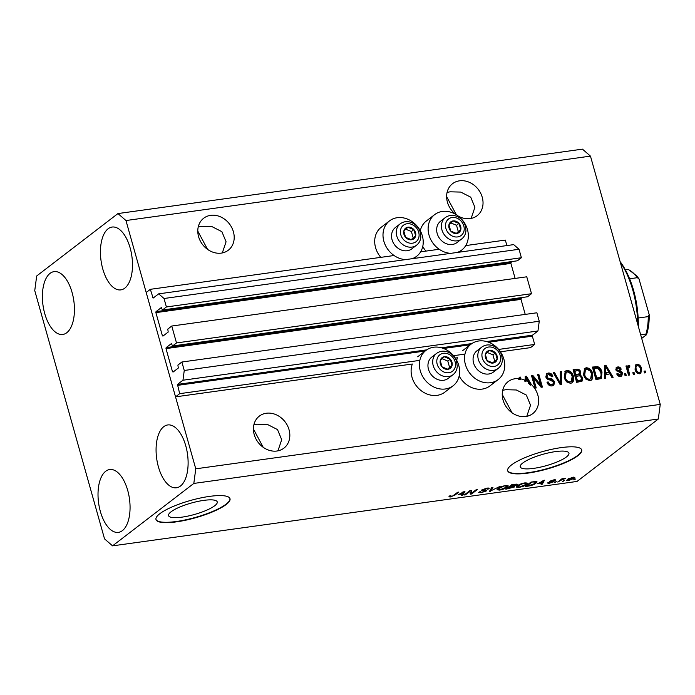 <?xml version="1.0" encoding="UTF-8"?>
<svg xmlns="http://www.w3.org/2000/svg" width="695" height="695" viewBox="0 0 695 695"><rect width="100%" height="100%" fill="white"/><g stroke="black" fill="none" stroke-linecap="round" stroke-linejoin="round"><path stroke-width="1.04" d="M498.654 349.429L534.681 344.433L530.537 347.622L500.443 351.792M172.534 345.997L527.531 296.765L531.519 293.707L176.513 342.939L172.534 345.997L171.439 343.556L166.131 347.63L166.001 348.603L172.473 371.634L173.012 372.103L178.32 368.029L177.894 365.075L181.873 362.017L184.253 370.47L182.959 380.217L177.477 384.413L179.675 393.665L419.832 360.366M453.531 355.692L464.955 354.103M179.675 393.665L175.531 396.854L412.335 364.015A22.301 18.713 -127.5 0 0 411.979 377.142A22.301 18.713 -127.5 0 0 444.809 392.162L453.097 385.794A22.301 18.713 -127.5 0 1 420.275 370.774A22.301 18.713 -127.5 0 1 425.931 350.419A22.301 18.713 -127.5 0 1 458.761 365.44A22.301 18.713 -127.5 0 1 453.097 385.794M455.321 358.047L457.458 357.751A22.301 18.713 52.5 0 0 456.693 360.331M488.628 342.227L532.353 336.163L534.681 344.433M532.353 336.163L532.483 335.181L537.956 330.985L182.959 380.217M184.253 370.47L539.25 321.238L537.956 330.985M181.873 362.017L536.879 312.785L539.25 321.238M166.001 348.603L521.007 299.371L525.229 314.401M521.007 299.371L521.137 298.398L522.319 297.495M531.519 293.707L526.758 276.801L171.761 326.033L176.513 342.939M175.531 396.854L146.202 292.499L150.346 289.32L153.109 298.103L158.677 293.855L164.02 298.503L166.4 306.964L162.413 310.022L161.327 307.572L156.019 311.647L155.888 312.628L162.361 335.65L162.899 336.119L168.207 332.045L167.773 329.091L171.761 326.033M155.888 312.628L510.895 263.396L515.117 278.417M510.895 263.396L511.025 262.415L512.206 261.511M162.413 310.022L517.419 260.79L521.398 257.732L166.4 306.964M164.02 298.503L519.026 249.27L521.398 257.732M158.677 293.855L513.683 244.623L519.026 249.27M465.754 245.578L505.352 240.088L506.89 245.57M150.346 289.32L394.074 255.517M420.631 251.833L439.197 249.262M171.066 511.789A25.298 5.925 164.3 0 0 168.537 515.603A25.298 5.925 164.3 0 0 188.076 516.055A25.298 5.925 164.3 0 0 214.729 505.734A25.298 5.925 164.3 0 0 217.248 501.912A25.298 5.925 164.3 0 0 197.719 501.46A25.298 5.925 164.3 0 0 171.066 511.789M522.753 463.018A25.298 5.925 164.3 0 0 520.225 466.832A25.298 5.925 164.3 0 0 539.754 467.283A25.298 5.925 164.3 0 0 566.408 456.963A25.298 5.925 164.3 0 0 568.936 453.14A25.298 5.925 164.3 0 0 549.406 452.688A25.298 5.925 164.3 0 0 522.753 463.018M511.503 464.946A38.451 9.009 164.3 0 0 507.671 470.75A38.451 9.009 164.3 0 0 537.357 471.436A38.451 9.009 164.3 0 0 577.858 455.746A38.451 9.009 164.3 0 0 581.698 449.943A38.451 9.009 164.3 0 0 552.012 449.257A38.451 9.009 164.3 0 0 511.503 464.946M507.628 470.567A38.451 9.009 164.3 0 0 537.626 471.001A38.451 9.009 164.3 0 0 577.762 455.39A38.451 9.009 164.3 0 0 581.637 449.769M159.815 513.718A38.451 9.009 164.3 0 0 155.984 519.521A38.451 9.009 164.3 0 0 185.669 520.207A38.451 9.009 164.3 0 0 226.17 504.518A38.451 9.009 164.3 0 0 230.01 498.715A38.451 9.009 164.3 0 0 200.325 498.028A38.451 9.009 164.3 0 0 159.815 513.718M155.941 519.339A38.451 9.009 164.3 0 0 185.947 519.773A38.451 9.009 164.3 0 0 226.075 504.162A38.451 9.009 164.3 0 0 229.949 498.541M210.689 215.337A20.181 16.941 52.5 0 0 203.704 218.213A20.181 16.941 52.5 0 0 200.177 240.748A20.181 16.941 52.5 0 0 221.305 253.11A20.181 16.941 52.5 0 0 228.29 250.235A20.181 16.941 52.5 0 0 231.809 227.699A20.181 16.941 52.5 0 0 210.689 215.337M266.315 413.238A20.181 16.941 52.5 0 0 259.331 416.123A20.181 16.941 52.5 0 0 255.812 438.658A20.181 16.941 52.5 0 0 276.931 451.02A20.181 16.941 52.5 0 0 283.916 448.136A20.181 16.941 52.5 0 0 287.443 425.601A20.181 16.941 52.5 0 0 266.315 413.238M458.109 215.98A20.181 16.941 52.5 0 0 470.141 218.604A20.181 16.941 52.5 0 0 477.126 215.719A20.181 16.941 52.5 0 0 480.645 193.184A20.181 16.941 52.5 0 0 459.517 180.822A20.181 16.941 52.5 0 0 452.532 183.706A20.181 16.941 52.5 0 0 455.781 214.416M525.498 380.721L526.332 380.078L526.315 380.869A20.181 16.941 52.5 0 1 528.999 382.537L526.202 377.62L525.368 378.262L525.49 381.503A20.181 16.941 52.5 0 0 524.36 380.956L525.185 380.321A20.181 16.941 52.5 0 0 520.842 378.914L520.016 379.548A20.181 16.941 52.5 0 0 518.705 379.34L519.53 378.706A20.181 16.941 52.5 0 0 515.151 378.723A20.181 16.941 52.5 0 0 508.167 381.607A20.181 16.941 52.5 0 0 504.639 404.142A20.181 16.941 52.5 0 0 525.768 416.505A20.181 16.941 52.5 0 0 532.752 413.629A20.181 16.941 52.5 0 0 531.397 384.535L530.572 385.169A20.181 16.941 52.5 0 0 528.165 383.171L528.999 382.537L530.572 385.169M122.389 530.632A31.718 15.568 82.1 0 1 118.402 532.37A31.718 15.568 82.1 0 1 99.35 507.333A31.718 15.568 82.1 0 1 105.701 471.262A31.718 15.568 82.1 0 1 109.688 469.533A31.718 15.568 82.1 0 1 128.731 494.571A31.718 15.568 82.1 0 1 122.389 530.632M66.763 332.731A31.718 15.568 82.1 0 1 62.776 334.469A31.718 15.568 82.1 0 1 43.724 309.431A31.718 15.568 82.1 0 1 50.075 273.361A31.718 15.568 82.1 0 1 54.062 271.632A31.718 15.568 82.1 0 1 73.105 296.669A31.718 15.568 82.1 0 1 66.763 332.731M124.813 288.147A31.718 15.568 82.1 0 1 120.826 289.885A31.718 15.568 82.1 0 1 101.774 264.847A31.718 15.568 82.1 0 1 108.125 228.777A31.718 15.568 82.1 0 1 112.112 227.048A31.718 15.568 82.1 0 1 131.155 252.085A31.718 15.568 82.1 0 1 124.813 288.147M180.439 486.057A31.718 15.568 82.1 0 1 176.452 487.786A31.718 15.568 82.1 0 1 157.409 462.748A31.718 15.568 82.1 0 1 163.751 426.678A31.718 15.568 82.1 0 1 167.738 424.949A31.718 15.568 82.1 0 1 186.781 449.986A31.718 15.568 82.1 0 1 180.439 486.057M412.057 258.714A22.301 18.713 52.5 0 0 416.687 256.255A22.301 18.713 52.5 0 0 422.352 235.9A22.301 18.713 52.5 0 0 389.521 220.888L381.234 227.256A22.301 18.713 52.5 0 0 375.569 247.611A22.301 18.713 52.5 0 0 380.799 257.358M389.521 220.888A22.301 18.713 52.5 0 0 383.866 241.243A22.301 18.713 52.5 0 0 405.724 259.6M420.284 230.792A22.301 18.713 -127.5 0 1 426.348 221.001L434.644 214.633A22.301 18.713 -127.5 0 1 467.474 229.645A22.301 18.713 -127.5 0 1 461.81 250A22.301 18.713 -127.5 0 1 457.18 252.459M450.847 253.336A22.301 18.713 -127.5 0 1 428.98 234.98A22.301 18.713 -127.5 0 1 434.644 214.633M503.884 359.185A22.301 18.713 52.5 0 0 471.054 344.164A22.301 18.713 52.5 0 0 465.398 364.519A22.301 18.713 52.5 0 0 498.219 379.54A22.301 18.713 52.5 0 0 503.884 359.185M502.25 394.482L512.033 412.778M446.624 196.581L456.372 214.781M253.414 428.989L263.197 447.285M197.788 231.088L207.57 249.383M222.304 252.945L226.075 241.799L221.879 231.67L211.897 226.587L201.324 226.318L198.257 226.883M277.939 450.847L281.701 439.7L277.505 429.58L267.523 424.489L256.95 424.219L253.884 424.784M471.141 218.43L474.902 207.284L470.715 197.163L460.733 192.081L450.16 191.811L447.085 192.367M526.767 416.34L530.537 405.194L526.341 395.064L516.359 389.982L505.786 389.713L502.72 390.277M104.537 538.877L34.75 290.597L36.687 275.985L117.959 213.565L582.453 149.147L590.463 156.123L660.25 404.403L658.313 419.016L577.041 481.435L112.547 545.853L104.537 538.877M525.185 380.321L525.238 376.395L526.419 376.23L531.397 384.535M519.53 378.706L519.122 377.246L520.329 377.072L520.842 378.914M533.413 377.924L536.227 387.958L535.028 388.123L531.484 375.526L532.77 375.352L540.493 384.709L537.669 374.666L538.877 374.501L542.413 387.098L541.127 387.271L533.413 377.924L532.587 378.567L535.263 388.088M554.697 381.755L553.793 385.282L552.073 385.925C549.589 386.099 547.895 384.865 547 382.215L548.155 381.885C548.833 383.709 550.032 384.561 551.76 384.439L552.951 384.005L553.507 381.955L549.936 379.974C547.955 379.904 546.583 378.897 545.827 376.951L546.678 373.623L548.233 373.033C550.475 372.841 552.012 373.936 552.855 376.299L551.691 376.629L548.685 374.501L547.521 374.935L547.043 376.812L547.782 378.037L552.065 378.992L554.697 381.755L553.872 382.389L553.35 385.551M561.543 371.356L561.43 384.457L560.179 384.63L553.168 372.52L554.41 372.346L560.326 383.084L560.292 371.53L561.543 371.356L560.717 371.999L560.604 384.57M570.586 383.362L566.607 381.859L564.218 377.706L565.296 371.104L566.964 370.435C570.291 370.652 572.428 372.598 573.375 376.273L573.462 380.964L572.263 382.693L570.586 383.362M589.89 380.678L585.911 379.183L583.522 375.022L584.599 368.428L586.267 367.759C589.595 367.976 591.732 369.922 592.679 373.597L592.766 378.28L591.567 380.009L589.89 380.678M605.762 374.405L605.805 378.306L604.546 378.48L604.72 365.37L605.892 365.205L613.146 377.289L611.887 377.463L609.819 373.841L604.928 375.039L604.971 378.419M645.212 370.974L645.716 372.772L644.508 372.937L644.004 371.139L645.212 370.974L644.387 371.608L644.751 372.902M117.959 213.565L125.969 220.541L590.463 156.123M125.969 220.541L195.764 468.821L660.25 404.403M459.169 375.995A22.301 18.713 52.5 0 0 489.932 385.907L498.219 379.54M425.922 251.104A22.301 18.713 -127.5 0 1 422.76 246.464M641.537 368.489L640.868 373.302L639.661 373.78C637.237 373.615 635.708 372.181 635.082 369.488L635.786 364.771L636.994 364.293C639.383 364.441 640.894 365.848 641.537 368.489L640.712 369.132L640.416 373.562M634.048 372.52L634.561 374.318L633.353 374.483L632.85 372.685L634.048 372.52L633.223 373.154L633.588 374.449M628.862 367.116L628.089 368.341L629.731 374.987L628.523 375.152L625.952 365.996L627.159 365.831L627.568 367.29L628.541 365.466L629.818 365.796L629.731 367.168L627.654 367.916M625.761 373.667L626.264 375.465L625.057 375.639L624.553 373.832L625.761 373.667L624.927 374.31L625.292 375.604M622.459 373.093L621.79 375.926L620.444 376.447C618.715 376.586 617.481 375.734 616.734 373.901L617.898 373.571L620.157 375.126L620.956 374.822L619.323 375.76L621.321 373.484L615.779 369.948L616.422 367.455L617.725 366.969C619.341 366.769 620.505 367.516 621.208 369.201L620.053 369.531L618.133 368.272L617.247 368.576L616.934 369.601L617.534 370.305L619.028 370.644C620.722 370.635 621.86 371.46 622.459 373.093L621.634 373.736L621.321 376.204M602 372.216L601.305 378.48L595.954 379.67L592.409 367.082L597.596 366.604C599.967 367.638 601.436 369.514 602 372.216L601.175 372.859L600.836 378.766M582.697 377.672L582.028 381.216L576.65 382.346L573.106 369.757L576.711 369.254C578.666 369.002 580.021 369.905 580.785 371.981L580.229 374.796L582.697 377.672L581.871 378.306L581.55 381.503M470.063 491.278L465.442 494.823L464.234 494.988L470.037 490.531L471.323 490.357L471.592 493.224L476.223 489.671L477.43 489.506L471.618 493.963L470.333 494.145L469.881 490.653M480.523 491.495C479.819 492.13 480.297 492.347 481.939 492.156L485.284 491.07C485.597 490.601 484.997 490.453 483.485 490.627C481.748 490.766 481.235 490.505 481.948 489.836L486.908 488.142C489.063 487.881 489.671 488.159 488.741 488.985L486.265 488.663L483.138 489.68L486.1 490.071L486.509 490.887L481.157 492.694L478.707 492.486L480.063 491.582M485.284 491.07L485.319 490.079M481.566 490.366L481.948 489.836M489.184 488.324L488.741 488.985L488.472 488.046M487.456 489.211L487.551 488.072M483.008 489.219L482.929 490.079M486.1 490.071L486.509 490.887L486.283 490.079M500.096 486.361L489.384 491.504L491.721 487.525L492.964 487.351L490.627 490.905L500.096 486.361M497.081 489.619L497.976 488.533C499.557 487.23 502.111 486.231 505.639 485.544L508.227 485.875L507.246 487.204L503.979 488.967L499.67 490.123L497.09 489.758M516.385 486.943L517.28 485.857C518.861 484.545 521.415 483.555 524.942 482.869L527.531 483.199L526.549 484.528L523.283 486.291L518.974 487.447L516.394 487.082M537.756 483.703L544.446 480.21L542.352 484.154L541.101 484.328L541.813 483.138L537.652 483.312M575.608 479.02L573.566 479.828L575.608 479.02M195.764 468.821L193.818 483.433L658.313 419.016M193.818 483.433L112.547 545.853M574.061 478.403L568.588 480.566L566.738 480.341L567.537 479.333L572.967 477.204L574.817 477.439L574.061 478.403L573.705 477.135M564.444 480.575L562.411 481.374L564.444 480.575M561.126 480.176L557.738 482.026L561.96 478.777L565.574 478.377L561.126 480.176L560.952 479.55M556.304 481.705L554.263 482.504L556.304 481.705M549.285 482.339L550.214 482.738L552.429 482.017L551.63 481.739C550.058 481.896 549.502 481.696 549.971 481.157L553.846 479.854C555.444 479.646 555.965 479.828 555.392 480.401L553.289 480.315L551.257 480.923L552.403 481.14C553.924 480.992 554.367 481.201 553.741 481.765L549.528 483.207C547.869 483.407 547.365 483.199 548.007 482.565L549.033 482.382M547.747 483.068L548.007 482.565M552.429 482.017L552.36 481.14M555.653 479.967L555.392 480.401L555.218 479.785M554.115 480.627L554.097 479.828M551.152 480.532L551.291 481.14M554.097 481.296L553.741 481.765L553.559 481.122M535.932 483.199C534.42 484.493 531.97 485.449 528.582 486.066L525.159 486.543L530.963 482.087L535.975 481.453L537.018 481.817L535.932 483.199L535.454 481.487M514.335 485.814L514.648 486.926L505.856 489.219L511.659 484.762L515.264 484.259C517.21 483.998 517.784 484.224 516.984 484.936L514.474 486.057L514.648 486.926L514.404 485.788M517.358 484.398L516.984 484.936L516.767 484.146M458.283 494.727L464.972 491.235L462.879 495.179L461.619 495.353L462.34 494.162L458.17 494.336M448.927 496.751L449.682 495.917L450.959 495.691L451.107 496.43L452.749 495.926L457.675 492.251L458.874 492.077L454.938 495.109L450.377 496.96L448.935 496.821M450.959 495.691L451.107 496.43M574.635 479.159L574.774 479.663M568.467 480.132L568.588 480.566M572.332 477.674L568.11 479.941L569.222 480.097L572.819 478.603L573.445 477.83L572.237 477.335M568.597 478.638L568.745 479.168M563.471 480.705L563.619 481.209M558.763 481.235L558.936 481.852M564.383 478.412L564.522 478.898M562.003 478.777L562.203 479.48M555.331 481.835L555.47 482.339M541.944 482.695L542.352 484.154M541.614 481.678L538.834 483.129L542.1 482.678L543.255 480.758L541.509 481.296M531.493 482.434L527.045 485.848L532.856 484.511L534.733 483.364L535.054 482.017L531.38 482.026M526.871 485.232L527.045 485.848M534.924 481.539L535.628 482.269L535.411 481.487M526.054 482.773L526.549 484.528M518.852 487.004L518.974 487.447M524.16 482.999L518.479 485.692L517.723 486.665L519.643 486.926L525.359 484.676L526.167 483.737L525.924 482.773M518.322 485.145L518.479 485.692M526.167 483.737L524.273 483.39M512.076 484.702L510.451 486.448L515.69 485.18L515.777 484.198M510.278 485.822L510.451 486.448M515.69 485.18C516.203 484.684 515.699 484.571 514.161 484.841L512.189 485.11M509.6 486.344L509.774 486.969L507.741 488.533L513.44 487.099L513.536 486.005M507.567 487.907L507.741 488.533M513.44 487.099C514.031 486.561 513.553 486.413 511.998 486.656L509.774 486.969M506.751 485.449L507.246 487.204M499.549 489.68L499.67 490.123M504.857 485.675L499.175 488.376L498.419 489.349L498.115 488.429M499.019 487.82L499.175 488.376M498.419 489.349L500.339 489.601L506.056 487.36L506.864 486.422L506.62 485.449M506.864 486.422L504.97 486.066M490.262 490.01L490.635 491.33M490.34 489.879L490.627 490.905M481.036 492.234L481.157 492.694M482.721 489.358L482.886 489.94M465.268 494.197L465.442 494.823M470.993 490.401L471.592 493.224M471.262 492.051L471.618 493.963M471.114 492.164L470.159 492.303M462.462 493.719L462.879 495.179M462.14 492.703L459.36 494.145L462.618 493.693L463.782 491.782L462.036 492.321M454.765 494.484L454.938 495.109M450.065 495.848L450.377 496.96M635.404 365.144L636.994 364.293M636.16 364.927C638.549 365.084 640.069 366.482 640.712 369.132M636.498 366.248C635.152 366.917 634.804 368.159 635.456 369.948C635.829 371.825 636.846 372.876 638.488 373.102L639.322 372.468C640.66 371.782 641.007 370.548 640.356 368.75C639.982 366.882 638.966 365.839 637.324 365.605L635.856 366.508M637.324 365.605C635.977 366.282 635.63 367.516 636.29 369.314C636.663 371.182 637.671 372.233 639.322 372.468L638.488 373.102M635.456 369.948L636.29 369.314M626.091 366.5L627.159 365.831M626.325 366.465L626.742 367.924L627.568 367.29M627.707 366.1L628.984 366.439L629.818 365.796M628.984 366.439L628.94 367.108M628.037 367.759L627.255 368.976L628.089 368.341M627.255 368.976L627.568 370.878L628.402 370.235M627.568 370.878L628.758 375.118M616.899 374.257L617.898 373.571M617.064 374.205L619.323 375.76M616.057 367.829L617.725 366.969M616.891 367.603C618.515 367.412 619.679 368.159 620.383 369.836M617.247 368.576L616.109 370.235L616.934 369.601M616.109 370.235L616.7 370.939L617.534 370.305M616.7 370.939L618.202 371.278C619.888 371.278 621.035 372.094 621.634 373.736M604.711 365.891L605.892 365.205M605.067 365.848L605.562 366.682M608.742 371.981L612.026 377.446M605.675 366.604L604.841 367.238L604.911 373.51L609.002 372.424L605.675 366.604L605.745 372.876L609.002 372.424M604.971 369.697L605.805 369.062M604.911 373.51L605.745 372.876M592.548 367.577L596.77 367.238L597.596 366.604M596.77 367.238C599.142 368.272 600.61 370.148 601.175 372.859M594.034 368.385L593.2 369.019L595.919 378.671L600.454 377.177L601.192 375.509L600.793 372.364L597.787 368.124L594.034 368.385L596.744 378.028L600.454 377.177M595.919 378.671L596.744 378.028M597.987 378.384L598.812 377.741M584.2 368.784L586.267 367.759M585.433 368.393C588.769 368.611 590.906 370.557 591.845 374.231L592.679 373.597M591.845 374.231L591.94 378.923L592.766 378.28M591.94 378.923L591.124 380.295M585.407 369.749L584.582 370.383L583.904 375.517C584.591 378.236 586.172 379.679 588.639 379.852L590.689 378.723L591.462 373.728L590.159 370.948L586.684 369.227L585.407 369.749L584.73 374.874C585.416 377.602 586.997 379.044 589.464 379.209L590.689 378.723M583.904 375.517L584.73 374.874M588.639 379.852L589.464 379.209M573.253 370.253L575.877 369.896C577.832 369.636 579.196 370.539 579.951 372.616L580.785 371.981M579.951 372.616L579.404 375.439L580.229 374.796M579.404 375.439L581.871 378.306M580.134 380.695L580.959 380.061L581.489 377.845C580.924 376.29 579.899 375.665 578.422 375.986L575.373 376.933L576.615 381.346L580.351 380.521M578.24 374.874L579.639 372.355C579.065 370.913 578.084 370.383 576.702 370.783L573.896 371.695L574.956 375.456L578.605 374.596M574.73 371.06L575.781 374.822L579.274 374.11L578.449 374.744M574.956 375.456L575.781 374.822M576.198 376.29L577.441 380.712L581.09 379.965L580.255 380.599M576.615 381.346L577.441 380.712M579.005 381.016L579.839 380.373M564.896 371.46L566.964 370.435M566.13 371.078C569.466 371.286 571.603 373.232 572.541 376.907L573.375 376.273M572.541 376.907L572.637 381.598L573.462 380.964M572.637 381.598L571.82 382.971M566.104 372.424L565.278 373.059L564.601 378.193C565.287 380.912 566.868 382.354 569.335 382.528L571.386 381.399L572.159 376.403L570.856 373.623L567.381 371.912L566.104 372.424L565.426 377.559C566.112 380.278 567.693 381.72 570.161 381.885L571.386 381.399M564.601 378.193L565.426 377.559M569.335 382.528L570.161 381.885M553.446 373.007L554.41 372.346M553.576 372.989L556.886 378.949M559.605 383.64L560.326 383.084M547.121 382.58L548.155 381.885M547.33 382.519C547.999 384.344 549.206 385.195 550.935 385.073L551.76 384.439M550.935 385.073L552.951 384.005M546.287 373.988L548.233 373.033M547.399 373.675C549.641 373.484 551.187 374.57 552.03 376.942M547.521 374.935L546.696 375.578L546.218 377.455L547.043 376.812M546.218 377.455L546.956 378.679L547.782 378.037M546.956 378.679L551.239 379.626L552.065 378.992M551.239 379.626L553.872 382.389M531.623 376.03L532.77 375.352M531.936 375.986L539.659 385.343L540.493 384.709M537.808 375.17L538.877 374.501M538.043 375.135L541.44 387.228M525.238 376.916L526.419 376.23M525.585 376.864L526.089 377.706M526.315 380.869L525.49 381.503M526.202 377.62L526.332 380.078M519.261 377.741L520.329 377.072M519.495 377.715L520.016 379.548M447.519 357.161A6.724 5.647 52.5 0 0 444.383 356.717A6.724 5.647 52.5 0 0 440.239 360.566A6.724 5.647 52.5 0 0 442.011 366.856A6.724 5.647 52.5 0 0 447.919 369.306A6.724 5.647 52.5 0 0 452.063 365.466A6.724 5.647 52.5 0 0 450.291 359.167A6.724 5.647 52.5 0 0 447.519 357.161M447.224 358.029L444.383 356.717L440.239 360.566L442.011 366.856L447.919 369.306L452.063 365.466L450.291 359.167L447.224 358.029M436.625 353.364L431.882 357.004A13.457 11.294 52.5 0 0 428.337 368.793A13.457 11.294 52.5 0 0 437.337 379.383A13.457 11.294 52.5 0 0 448.275 378.349L453.018 374.701A13.457 11.294 -127.5 0 1 442.081 375.743A13.457 11.294 -127.5 0 1 433.081 365.144A13.457 11.294 -127.5 0 1 436.625 353.364C440.065 350.914 443.897 350.515 448.119 352.156C452.141 353.937 454.93 356.943 456.493 361.148L457.249 366.256C457.049 369.792 455.633 372.607 453.018 374.701M447.606 369.201L449.578 367.377L447.806 361.079L442.176 358.742M449.578 367.377L452.063 365.466M447.806 361.079L450.291 359.167M411.11 227.621A6.724 5.647 52.5 0 0 407.974 227.178A6.724 5.647 52.5 0 0 403.83 231.027A6.724 5.647 52.5 0 0 405.593 237.325A6.724 5.647 52.5 0 0 411.51 239.775A6.724 5.647 52.5 0 0 415.653 235.926A6.724 5.647 52.5 0 0 413.881 229.628A6.724 5.647 52.5 0 0 411.11 227.621M410.815 228.49L407.974 227.178L403.83 231.027L405.593 237.325L411.51 239.775L415.653 235.926L413.881 229.628L410.815 228.49M400.216 223.825L395.472 227.465A13.457 11.294 52.5 0 0 391.928 239.254A13.457 11.294 52.5 0 0 400.928 249.853A13.457 11.294 52.5 0 0 411.866 248.81L416.609 245.17A13.457 11.294 -127.5 0 1 405.671 246.204A13.457 11.294 -127.5 0 1 396.671 235.614A13.457 11.294 -127.5 0 1 400.216 223.825C403.656 221.384 407.487 220.975 411.701 222.617C415.732 224.407 418.52 227.404 420.075 231.609L420.84 236.726C420.64 240.253 419.224 243.068 416.609 245.17M411.197 239.671L413.169 237.838L411.397 231.539L405.767 229.211M413.169 237.838L415.653 235.926M411.397 231.539L413.881 229.628M456.233 221.366A6.724 5.647 52.5 0 0 453.088 220.923A6.724 5.647 52.5 0 0 448.944 224.772A6.724 5.647 52.5 0 0 450.716 231.061A6.724 5.647 52.5 0 0 456.632 233.52A6.724 5.647 52.5 0 0 460.776 229.671A6.724 5.647 52.5 0 0 459.004 223.373A6.724 5.647 52.5 0 0 456.233 221.366M455.937 222.235L453.088 220.923L448.944 224.772L450.716 231.061L456.632 233.52L460.776 229.671L459.004 223.373L455.937 222.235M445.339 217.57L440.595 221.21A13.457 11.294 52.5 0 0 437.051 232.999A13.457 11.294 52.5 0 0 446.051 243.589A13.457 11.294 52.5 0 0 456.989 242.555L461.732 238.906A13.457 11.294 -127.5 0 1 450.794 239.949A13.457 11.294 -127.5 0 1 441.794 229.359A13.457 11.294 -127.5 0 1 445.339 217.57C448.779 215.12 452.601 214.72 456.824 216.362C460.855 218.152 463.643 221.149 465.198 225.354L465.963 230.462C465.754 233.998 464.347 236.813 461.732 238.906M456.32 233.407L458.283 231.583L456.519 225.284L450.89 222.947M458.283 231.583L460.776 229.671M456.519 225.284L459.004 223.373M492.642 350.897A6.724 5.647 52.5 0 0 489.506 350.462A6.724 5.647 52.5 0 0 485.362 354.302A6.724 5.647 52.5 0 0 487.126 360.601A6.724 5.647 52.5 0 0 493.042 363.051A6.724 5.647 52.5 0 0 497.186 359.211A6.724 5.647 52.5 0 0 495.413 352.912A6.724 5.647 52.5 0 0 492.642 350.897M492.347 351.766L489.506 350.462L485.362 354.302L487.126 360.601L493.042 363.051L497.186 359.211L495.413 352.912L492.347 351.766M481.748 347.1L477.005 350.749A13.457 11.294 52.5 0 0 473.46 362.538A13.457 11.294 52.5 0 0 482.46 373.128A13.457 11.294 52.5 0 0 493.398 372.086L498.141 368.446A13.457 11.294 -127.5 0 1 487.204 369.488A13.457 11.294 -127.5 0 1 478.203 358.889A13.457 11.294 -127.5 0 1 481.748 347.1C485.188 344.659 489.019 344.26 493.242 345.902C497.264 347.682 500.053 350.68 501.608 354.893L502.372 360.001C502.172 363.528 500.756 366.343 498.141 368.446M492.729 362.946L494.701 361.113L492.929 354.824L487.299 352.487M494.701 361.113L497.186 359.211M492.929 354.824L495.413 352.912M637.645 323.992A65.356 32.083 -97.9 0 0 620.305 262.293M620.105 261.598A63.436 31.145 82.1 0 1 638.323 326.407M625.3 269.686L628.263 269.365L636.837 275.976L638.992 278.869L637.306 277.696A40.371 19.816 -97.9 0 0 627.724 269.347M638.992 278.869L649.182 314.609L648.253 316.616L638.166 318.015M629.609 278.764L637.306 277.696M649.182 314.609C649.347 322.037 648.487 328.639 646.602 334.408L645.924 334.113C646.845 334.217 646.819 334.582 645.846 335.225L641.702 338.404M640.694 334.842L645.924 334.113A40.371 19.816 -97.9 0 0 648.253 316.616M177.355 385.395L425.149 351.027M443.506 348.482L470.272 344.772M177.477 384.413L426.73 349.854M441.464 347.804L471.853 343.591M486.587 341.549L532.483 335.181M172.473 371.634L173.863 371.443M166.131 347.63L521.137 298.398M162.361 335.65L163.751 335.459M156.019 311.647L511.025 262.415M152.674 297.599L154.064 297.399M551.465 481.149L551.63 481.739M490.766 489.158L491.07 490.262M483.346 490.14L483.485 490.627M618.202 371.278L619.028 370.644M594.859 367.264L595.684 366.621M575.877 369.896L576.711 369.254M577.085 375.161L577.919 374.527M558.519 381.764L559.301 381.164M549.033 379.262L549.867 378.619M448.266 353.981A10.382 8.714 52.5 0 0 437.025 359.228A10.382 8.714 52.5 0 0 444.036 372.051A10.382 8.714 52.5 0 0 455.277 366.795A10.382 8.714 52.5 0 0 448.266 353.981M411.857 224.442A10.382 8.714 52.5 0 0 400.615 229.697A10.382 8.714 52.5 0 0 407.626 242.512A10.382 8.714 52.5 0 0 418.859 237.256A10.382 8.714 52.5 0 0 411.857 224.442M456.971 218.187A10.382 8.714 52.5 0 0 445.738 223.434A10.382 8.714 52.5 0 0 452.749 236.257A10.382 8.714 52.5 0 0 463.982 231.001A10.382 8.714 52.5 0 0 456.971 218.187M493.389 347.717A10.382 8.714 52.5 0 0 482.148 352.973A10.382 8.714 52.5 0 0 489.158 365.787A10.382 8.714 52.5 0 0 500.4 360.54A10.382 8.714 52.5 0 0 493.389 347.717M413.794 258.479L416.687 256.255M462.766 350.532L471.054 344.164M573.445 477.83L573.262 477.17M568.11 479.941L567.867 479.09M552.586 481.809L552.395 481.14M551.161 481.07L551.022 480.584M517.723 486.665L517.454 485.718M482.877 490.01L482.695 489.367M450.395 496.352L450.247 495.822M417.643 356.796L425.931 350.419M458.917 252.215L461.81 250"/></g></svg>
